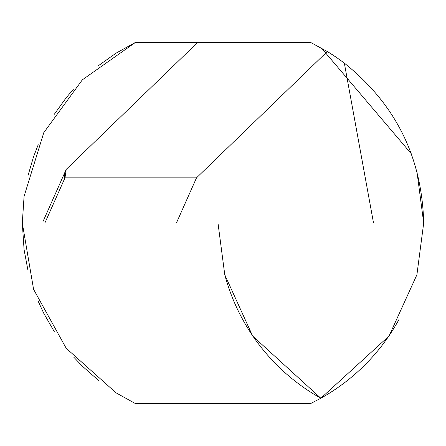<?xml version="1.0" encoding="UTF-8"?>
<svg xmlns="http://www.w3.org/2000/svg" width="446" height="446" viewBox="0 0 446 446"><rect width="100%" height="100%" fill="white"/><g stroke="black" fill="none" stroke-linecap="round" stroke-linejoin="round"><path stroke-width="0.67" d="M398.908 319.626A200.7 200.7 0 0 1 320.841 398.233L310.483 403.63L320.841 398.233L389.023 336.039L416.904 274.781L423.7 223L416.876 171.108M321.549 48.162L411.452 153.959M98.427 65.662L116.016 53.191L135.517 42.37L310.483 42.37L327.303 51.535A200.7 200.7 0 0 1 344.34 63.137C395.619 104.102 422.072 157.388 423.7 223L373.525 223L344.34 63.137M27.886 269.964L24.078 249.66L22.3 223L33.589 289.37L66.186 348.259L116.016 392.809L135.517 403.63L310.483 403.63L320.841 398.233L252.659 336.039L224.778 274.781L217.982 223M27.886 176.036L33.589 156.63L38.222 144.677M54.351 114.226L66.186 97.741L73.584 89.01M98.427 380.338L82.343 366.16L73.584 356.99M54.351 331.774L43.78 313.343L38.222 301.323M224.778 274.781A200.7 200.7 0 0 0 320.841 398.233M135.517 42.37L82.343 79.84L43.78 132.657L24.078 196.34L22.3 223M64.453 177.659L64.475 174.029M64.982 177.843L44.879 223L42.353 223L176.404 223L196.508 177.843L64.982 177.843L66.231 169.369L197.745 42.37M196.508 177.843L327.303 51.535M176.404 223L373.525 223M42.771 222.063L66.231 169.369"/></g></svg>
